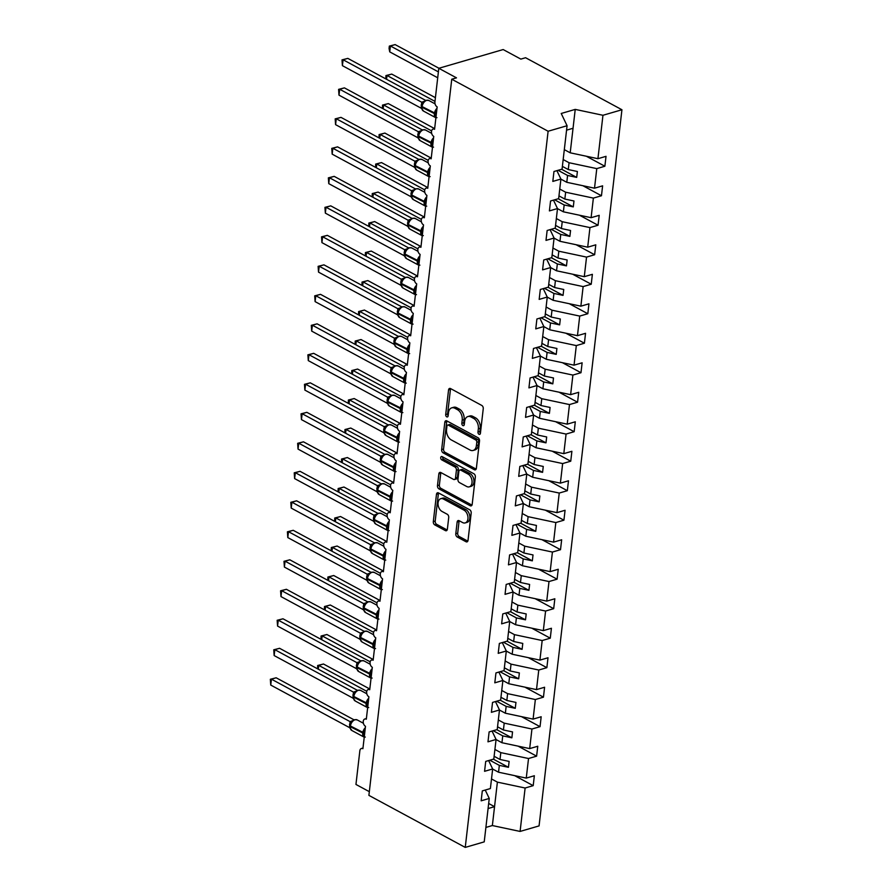 <?xml version="1.0" encoding="UTF-8"?>
<svg xmlns="http://www.w3.org/2000/svg" width="892" height="892" viewBox="0 0 892 892"><rect width="100%" height="100%" fill="white"/><g stroke="black" fill="none" stroke-linecap="round" stroke-linejoin="round"><path stroke-width="1.34" d="M479.004 434.27A1.784 1.171 -106.2 0 0 479.695 434.371A1.784 1.171 -106.2 0 0 480.409 433.311L483.252 408.703A2.553 1.672 -106.2 0 0 481.792 405.447L450.56 388.577A2.553 1.672 -106.2 0 0 449.568 388.444A2.553 1.672 -106.2 0 0 448.553 389.96L445.699 414.568A1.784 1.171 -106.2 0 0 446.736 416.843A1.784 1.171 -106.2 0 0 447.416 416.943A1.784 1.171 -106.2 0 0 448.13 415.873L448.498 412.695A8.184 5.341 -106.2 0 1 451.765 407.834A8.184 5.341 -106.2 0 1 454.909 408.28L457.518 409.684A8.184 5.341 -106.2 0 1 462.212 420.099L461.844 423.276A1.784 1.171 -106.2 0 0 462.87 425.562A1.784 1.171 -106.2 0 0 463.561 425.651A1.784 1.171 -106.2 0 0 464.275 424.592L464.643 421.403A8.184 5.341 -106.2 0 1 467.91 416.553A8.184 5.341 -106.2 0 1 471.054 416.999L473.652 418.404A8.184 5.341 -106.2 0 1 478.346 428.807L477.978 431.996A1.784 1.171 -106.2 0 0 479.004 434.27M455.79 533.762A2.553 1.672 -106.2 0 0 457.25 537.017L466.014 541.745A2.553 1.672 -106.2 0 0 467.007 541.89A2.553 1.672 -106.2 0 0 468.021 540.374L471.188 513.045A2.553 1.672 -106.2 0 0 469.716 509.789L438.485 492.919A2.553 1.672 -106.2 0 0 437.504 492.785A2.553 1.672 -106.2 0 0 436.478 494.302L433.311 521.63A2.553 1.672 -106.2 0 0 434.783 524.886L445.364 530.595A2.553 1.672 -106.2 0 0 446.357 530.74A2.553 1.672 -106.2 0 0 447.371 529.224L448.721 517.527A2.553 1.672 -106.2 0 0 447.26 514.271L442.008 511.439A6.835 4.471 -106.2 0 1 438.072 504.582A6.835 4.471 -106.2 0 1 440.815 498.673A6.835 4.471 -106.2 0 1 443.447 499.041L464.007 510.146A6.835 4.471 -106.2 0 1 467.943 517.003A6.835 4.471 -106.2 0 1 465.2 522.913A6.835 4.471 -106.2 0 1 462.569 522.545L459.146 520.694A2.553 1.672 -106.2 0 0 458.165 520.549A2.553 1.672 -106.2 0 0 457.139 522.065L455.79 533.762L457.685 533.215A2.553 1.672 -106.2 0 0 459.146 536.471L467.809 541.143M548.112 131.247L465.245 847.4L484.222 841.87L489.251 798.452L481.156 800.815L482.304 790.903L490.388 788.55L492.663 768.96L484.568 771.312L485.716 761.411L493.8 759.047L496.075 739.468L487.98 741.821L489.128 731.908L497.223 729.556L499.487 709.965L491.392 712.329L492.54 702.417L500.635 700.064L502.898 680.473L494.804 682.826L495.952 672.925L504.047 670.561L506.31 650.982L498.215 653.334L499.364 643.422L507.459 641.069L509.722 621.479L501.627 623.842L502.776 613.93L510.871 611.577L513.134 591.987L505.039 594.34L506.188 584.438L514.283 582.075L516.546 562.495L508.451 564.848L509.6 554.935L517.695 552.583L519.958 532.992L511.863 535.356L513.012 525.444L521.106 523.091L523.37 503.501L515.286 505.853L516.423 495.952L524.518 493.588L526.782 474.009L518.698 476.361L519.835 466.449L527.93 464.096L530.194 444.506L522.11 446.87L523.258 436.957L531.342 434.605L533.606 415.014L525.522 417.367L526.67 407.466L534.754 405.102L537.029 385.522L528.934 387.875L530.082 377.963L538.166 375.61L540.44 356.019L532.346 358.383L533.494 348.471L541.578 346.118L543.852 326.528L535.758 328.88L536.906 318.979L545.001 316.615L547.264 297.036L539.169 299.389L540.318 289.476L548.413 287.124L550.676 267.533L542.581 269.897L543.73 259.985L551.825 257.632L554.088 238.041L545.993 240.394L547.142 230.493L555.237 228.129L557.5 208.55L549.405 210.902L550.554 200.99L558.648 198.637L560.912 179.047L552.817 181.41L553.965 171.498L562.06 169.145L567.078 125.727L548.112 131.247L451.753 79.221L456.492 77.849L438.808 68.294L434.917 101.922A3.902 2.553 73.8 0 0 437.158 106.895L434.571 129.307A3.902 2.553 -106.2 0 0 433.066 129.095A3.902 2.553 -106.2 0 0 431.505 132.473A3.902 2.553 -106.2 0 0 433.746 136.387L431.159 158.809A3.902 2.553 -106.2 0 0 429.654 158.598A3.902 2.553 -106.2 0 0 428.082 161.976A3.902 2.553 -106.2 0 0 430.334 165.89L427.747 188.301A3.902 2.553 -106.2 0 0 426.242 188.089A3.902 2.553 -106.2 0 0 424.67 191.468A3.902 2.553 -106.2 0 0 426.922 195.381L424.336 217.793A3.902 2.553 -106.2 0 0 422.83 217.581A3.902 2.553 -106.2 0 0 421.258 220.96A3.902 2.553 -106.2 0 0 423.51 224.873L420.913 247.296A3.902 2.553 -106.2 0 0 419.418 247.084A3.902 2.553 -106.2 0 0 417.846 250.462A3.902 2.553 -106.2 0 0 420.099 254.376L417.501 276.788A3.902 2.553 -106.2 0 0 416.007 276.576A3.902 2.553 -106.2 0 0 414.434 279.954A3.902 2.553 -106.2 0 0 416.687 283.868L414.089 306.279A3.902 2.553 -106.2 0 0 412.595 306.067A3.902 2.553 -106.2 0 0 411.022 309.446A3.902 2.553 -106.2 0 0 413.275 313.36L410.677 335.782A3.902 2.553 -106.2 0 0 409.183 335.57A3.902 2.553 -106.2 0 0 407.611 338.949A3.902 2.553 -106.2 0 0 409.863 342.863L407.265 365.274A3.902 2.553 -106.2 0 0 405.76 365.062A3.902 2.553 -106.2 0 0 404.199 368.441A3.902 2.553 -106.2 0 0 406.451 372.354L403.853 394.766A3.902 2.553 -106.2 0 0 402.348 394.554A3.902 2.553 -106.2 0 0 400.787 397.932A3.902 2.553 -106.2 0 0 403.039 401.846L400.441 424.269A3.902 2.553 -106.2 0 0 398.936 424.057A3.902 2.553 -106.2 0 0 397.375 427.435A3.902 2.553 -106.2 0 0 399.627 431.349L397.029 453.76A3.902 2.553 -106.2 0 0 395.524 453.549A3.902 2.553 -106.2 0 0 393.963 456.927A3.902 2.553 -106.2 0 0 396.204 460.841L393.617 483.252A3.902 2.553 -106.2 0 0 392.112 483.04A3.902 2.553 -106.2 0 0 390.551 486.419A3.902 2.553 -106.2 0 0 392.792 490.332L390.205 512.755A3.902 2.553 -106.2 0 0 388.7 512.543A3.902 2.553 -106.2 0 0 387.139 515.922A3.902 2.553 -106.2 0 0 389.38 519.835L386.793 542.247A3.902 2.553 -106.2 0 0 385.288 542.035A3.902 2.553 -106.2 0 0 383.716 545.413A3.902 2.553 -106.2 0 0 385.968 549.327L383.382 571.739A3.902 2.553 -106.2 0 0 381.876 571.527A3.902 2.553 -106.2 0 0 380.304 574.905A3.902 2.553 -106.2 0 0 382.557 578.819L379.97 601.241A3.902 2.553 -106.2 0 0 378.464 601.03A3.902 2.553 -106.2 0 0 376.892 604.408A3.902 2.553 -106.2 0 0 379.145 608.322L376.547 630.733A3.902 2.553 -106.2 0 0 375.053 630.521A3.902 2.553 -106.2 0 0 373.48 633.9A3.902 2.553 -106.2 0 0 375.733 637.813L373.135 660.225A3.902 2.553 -106.2 0 0 371.641 660.013A3.902 2.553 -106.2 0 0 370.068 663.392A3.902 2.553 -106.2 0 0 372.321 667.305L369.723 689.728A3.902 2.553 -106.2 0 0 368.229 689.516A3.902 2.553 -106.2 0 0 366.657 692.894A3.902 2.553 -106.2 0 0 368.909 696.808L366.311 719.22A3.902 2.553 -106.2 0 0 364.817 719.008A3.902 2.553 -106.2 0 0 363.245 722.386A3.902 2.553 -106.2 0 0 365.497 726.3L362.899 748.711A3.902 2.553 -106.2 0 0 361.394 748.499A3.902 2.553 -106.2 0 0 359.844 750.819L355.953 784.447L369.321 791.672M465.245 847.4L368.898 795.374L451.753 79.221M474.354 469.716A2.553 1.672 -106.2 0 0 475.336 469.861A2.553 1.672 -106.2 0 0 476.361 468.333L479.517 441.005A2.553 1.672 -106.2 0 0 478.056 437.76L446.814 420.89A2.553 1.672 -106.2 0 0 445.833 420.745A2.553 1.672 -106.2 0 0 444.818 422.273L441.651 449.601A2.553 1.672 -106.2 0 0 443.123 452.846L474.354 469.716L476.094 469.214M475.347 477.019L472.191 504.359A2.553 1.672 -106.2 0 1 471.166 505.875A2.553 1.672 -106.2 0 1 470.184 505.731L438.953 488.872A2.553 1.672 -106.2 0 1 437.481 485.616L438.842 473.92A2.553 1.672 -106.2 0 1 439.856 472.403A2.553 1.672 -106.2 0 1 440.838 472.537L453.504 479.383A2.553 1.672 -106.2 0 0 454.485 479.517A2.553 1.672 -106.2 0 0 455.511 478L456.414 470.24A2.553 1.672 -106.2 0 0 454.942 466.984L441.752 459.871A1.784 1.171 -106.2 0 1 440.726 458.075A1.784 1.171 -106.2 0 1 441.44 456.526A1.784 1.171 -106.2 0 1 442.131 456.626L473.886 473.775A2.553 1.672 -106.2 0 1 475.347 477.019M489.251 798.452L485.226 790.056M492.663 768.96L488.638 760.553M496.075 739.468L492.05 731.061M499.487 709.965L495.461 701.569M502.898 680.473L498.873 672.066M506.31 650.982L502.285 642.574M509.722 621.479L505.697 613.083M513.134 591.987L509.109 583.58M516.546 562.495L512.521 554.088M519.958 532.992L515.933 524.596M523.37 503.501L519.356 495.093M526.782 474.009L522.768 465.602M530.194 444.506L526.18 436.11M533.606 415.014L529.592 406.607M537.029 385.522L533.003 377.115M540.44 356.019L536.415 347.624M543.852 326.528L539.827 318.121M547.264 297.036L543.239 288.629M550.676 267.533L546.651 259.137M554.088 238.041L550.063 229.634M557.5 208.55L553.475 200.143M514.662 775.639L533.204 785.651L534.353 775.739L526.258 778.103L528.532 758.512L500.802 752.625L494.915 749.447M492.652 769.038L498.539 772.216L526.258 778.103M518.074 746.136L536.616 756.16L537.764 746.247L529.681 748.6L531.944 729.02L504.214 723.133L498.327 719.956M496.063 739.535L501.951 742.724L529.681 748.6M521.486 716.644L540.039 726.668L541.176 716.755L533.093 719.108L535.356 699.529L507.626 693.642L501.739 690.464M499.475 710.043L505.363 713.221L533.093 719.108M524.897 687.152L543.451 697.165L544.588 687.253L536.505 689.616L538.768 670.026L511.038 664.139L505.151 660.961M502.887 680.551L508.774 683.729L536.505 689.616M528.309 657.649L546.863 667.673L548.011 657.761L539.916 660.113L542.18 640.534L514.45 634.647L508.563 631.469M506.299 651.048L512.186 654.237L539.916 660.113M531.721 628.158L550.275 638.181L551.423 628.269L543.328 630.622L545.592 611.042L517.862 605.155L511.975 601.977M509.711 621.557L515.598 624.734L543.328 630.622M535.133 598.666L553.687 608.678L554.835 598.766L546.74 601.13L549.004 581.539L521.274 575.652L515.386 572.474M513.123 592.065L519.01 595.243L546.74 601.13M538.545 569.163L557.099 579.187L558.247 569.274L550.152 571.627L552.416 552.048L524.697 546.16L518.809 542.983M516.535 562.562L522.422 565.751L550.152 571.627M541.957 539.671L560.51 549.695L561.659 539.783L553.564 542.135L555.827 522.556L528.109 516.669L522.221 513.491M519.947 533.07L525.834 536.248L553.564 542.135M545.369 510.179L563.922 520.192L565.071 510.28L556.976 512.644L559.239 493.053L531.52 487.166L525.633 483.988M523.359 503.579L529.246 506.756L556.976 512.644M548.781 480.677L567.334 490.7L568.483 480.788L560.388 483.141L562.651 463.561L534.932 457.674L529.045 454.496M526.782 474.076L532.669 477.265L560.388 483.141M552.193 451.185L570.746 461.209L571.895 451.296L563.8 453.649L566.074 434.07L538.344 428.182L532.457 425.005M530.194 444.584L536.081 447.762L563.8 453.649M555.605 421.693L574.158 431.706L575.307 421.793L567.212 424.157L569.486 404.567L541.756 398.679L535.869 395.502M533.606 415.092L539.493 418.27L567.212 424.157M559.028 392.19L577.57 402.214L578.718 392.302L570.624 394.654L572.898 375.075L545.168 369.188L539.281 366.01M537.017 385.589L542.905 388.778L570.624 394.654M562.439 362.698L580.982 372.722L582.13 362.81L574.047 365.163L576.31 345.583L548.58 339.696L542.693 336.518M540.429 356.098L546.317 359.275L574.047 365.163M565.851 333.207L584.405 343.219L585.542 333.307L577.458 335.671L579.722 316.08L551.992 310.193L546.105 307.015M543.841 326.606L549.728 329.784L577.458 335.671M569.263 303.704L587.817 313.728L588.954 303.815L580.87 306.168L583.134 286.588L555.404 280.701L549.517 277.524M547.253 297.103L553.14 300.292L580.87 306.168M572.675 274.212L591.229 284.236L592.377 274.323L584.282 276.676L586.546 257.097L558.816 251.21L552.928 248.032M550.665 267.611L556.552 270.789L584.282 276.676M576.087 244.72L594.641 254.733L595.789 244.821L587.694 247.184L589.958 227.594L562.228 221.707L556.34 218.529M554.077 238.119L559.964 241.297L587.694 247.184M579.499 215.217L598.053 225.241L599.201 215.329L591.106 217.681L593.37 198.102L565.639 192.215L559.752 189.037M557.489 208.617L563.376 211.805L591.106 217.681M582.911 185.726L601.464 195.749L602.613 185.837L594.518 188.19L596.781 168.61L604.876 166.246L606.025 156.334L597.93 158.698L602.959 115.28L621.936 109.749L525.578 57.724L520.85 59.106L503.166 49.551L438.808 68.294M560.901 179.125L566.788 182.303L594.518 188.19M560.912 179.047L556.887 170.651M564.313 149.633L570.2 152.811L597.93 158.698M485.895 827.43L492.362 825.546L497.39 782.128L491.503 778.95M497.39 782.128L525.12 788.015L533.204 785.651M536.616 756.16L528.532 758.512M540.039 726.668L531.944 729.02M543.451 697.165L535.356 699.529M546.863 667.673L538.768 670.026M550.275 638.181L542.18 640.534M553.687 608.678L545.592 611.042M557.099 579.187L549.004 581.539M560.51 549.695L552.416 552.048M563.922 520.192L555.827 522.556M567.334 490.7L559.239 493.053M570.746 461.209L562.651 463.561M574.158 431.706L566.074 434.07M577.57 402.214L569.486 404.567M580.982 372.722L572.898 375.075M584.405 343.219L576.31 345.583M587.817 313.728L579.722 316.08M591.229 284.236L583.134 286.588M594.641 254.733L586.546 257.097M598.053 225.241L589.958 227.594M601.464 195.749L593.37 198.102M492.362 825.546L520.092 831.433L525.12 788.015M520.092 831.433L539.069 825.903L621.936 109.749M498.539 772.216L499.33 765.369L508.451 767.31L509.131 761.411L500.011 759.471L500.802 752.625M489.786 760.218L499.33 765.369M494.123 756.293L500.011 759.471M501.951 742.724L502.742 735.878L511.863 737.818L512.543 731.908L503.423 729.979L504.214 723.133M493.198 730.726L502.742 735.878M497.535 726.802L503.423 729.979M505.363 713.221L506.154 706.386L515.275 708.315L515.955 702.417L506.834 700.476L507.626 693.642M496.61 701.235L506.154 706.386M500.947 697.299L506.834 700.476M508.774 683.729L509.566 676.883L518.687 678.823L519.367 672.925L510.246 670.985L511.038 664.139M500.022 671.732L509.566 676.883M504.359 667.807L510.246 670.985M512.186 654.237L512.978 647.391L522.099 649.331L522.779 643.422L513.658 641.493L514.45 634.647M503.434 642.24L512.978 647.391M507.771 638.315L513.658 641.493M515.598 624.734L516.39 617.9L525.511 619.828L526.202 613.93L517.07 611.99L517.862 605.155M506.857 612.737L516.39 617.9M511.183 608.812L517.07 611.99M519.01 595.243L519.802 588.397L528.923 590.337L529.614 584.438L520.482 582.498L521.274 575.652M510.269 583.245L519.802 588.397M514.595 579.321L520.482 582.498M522.422 565.751L523.214 558.905L532.334 560.834L533.026 554.935L523.905 553.007L524.697 546.16M513.68 553.754L523.214 558.905M518.018 549.829L523.905 553.007M525.834 536.248L526.626 529.402L535.758 531.342L536.438 525.444L527.317 523.504L528.109 516.669M517.092 524.251L526.626 529.402M521.43 520.326L527.317 523.504M529.246 506.756L530.038 499.91L539.169 501.85L539.85 495.952L530.729 494.012L531.52 487.166M520.504 494.759L530.038 499.91M524.842 490.834L530.729 494.012M532.669 477.265L533.461 470.418L542.581 472.347L543.261 466.449L534.141 464.52L534.932 457.674M523.916 465.267L533.461 470.418M528.254 461.342L534.141 464.52M536.081 447.762L536.872 440.916L545.993 442.856L546.673 436.957L537.553 435.017L538.344 428.182M527.328 435.764L536.872 440.916M531.665 431.839L537.553 435.017M539.493 418.27L540.284 411.424L549.405 413.364L550.085 407.466L540.965 405.525L541.756 398.679M530.74 406.273L540.284 411.424M535.077 402.348L540.965 405.525M542.905 388.778L543.696 381.932L552.817 383.861L553.497 377.963L544.376 376.034L545.168 369.188M534.152 376.781L543.696 381.932M538.489 372.856L544.376 376.034M546.317 359.275L547.108 352.429L556.229 354.369L556.909 348.471L547.788 346.531L548.58 339.696M537.564 347.278L547.108 352.429M541.901 343.353L547.788 346.531M549.728 329.784L550.52 322.937L559.641 324.878L560.321 318.979L551.2 317.039L551.992 310.193M540.976 317.786L550.52 322.937M545.313 313.861L551.2 317.039M553.14 300.292L553.932 293.446L563.053 295.375L563.733 289.476L554.612 287.547L555.404 280.701M544.388 288.294L553.932 293.446M548.725 284.37L554.612 287.547M556.552 270.789L557.344 263.943L566.465 265.883L567.145 259.985L558.024 258.044L558.816 251.21M547.799 258.791L557.344 263.943M552.137 254.867L558.024 258.044M559.964 241.297L560.756 234.451L569.876 236.391L570.557 230.493L561.436 228.553L562.228 221.707M551.223 229.3L560.756 234.451M555.549 225.375L561.436 228.553M563.376 211.805L564.168 204.959L573.288 206.888L573.98 200.99L564.848 199.061L565.639 192.215M554.634 199.808L564.168 204.959M558.961 195.883L564.848 199.061M566.788 182.303L567.58 175.456L576.7 177.397L577.392 171.498L568.271 169.558L569.063 162.723L596.781 168.61M558.046 170.305L567.58 175.456M562.384 166.38L568.271 169.558M569.063 162.723L563.175 159.545M586.323 156.234L604.876 166.246M567.078 125.727L561.224 113.474L575.228 109.393L602.959 115.28M570.2 152.811L575.228 109.393M566.576 130.154L573.043 128.27M488.66 803.491L494.547 806.669L488.08 808.553M561.637 169.268L576.7 177.397M558.225 198.76L573.288 206.888M554.813 228.252L569.876 236.391M551.401 257.755L566.465 265.883M547.989 287.246L563.053 295.375M544.577 316.738L559.641 324.878M541.165 346.241L556.229 354.369M537.753 375.733L552.817 383.861M534.341 405.224L549.405 413.364M530.93 434.727L545.993 442.856M527.518 464.219L542.581 472.347M524.095 493.711L539.169 501.85M520.683 523.214L535.758 531.342M517.271 552.706L532.334 560.834M513.859 582.197L528.923 590.337M510.447 611.7L525.511 619.828M507.035 641.192L522.099 649.331M503.623 670.684L518.687 678.823M500.211 700.187L515.275 708.315M496.799 729.678L511.863 737.818M493.387 759.17L508.451 767.31M480.409 433.3A1.784 1.171 -106.2 0 1 479.874 431.449L480.242 428.26A8.184 5.341 -106.2 0 0 475.548 417.846L473.652 418.404M467.91 416.553L469.794 415.995A8.184 5.341 -106.2 0 1 472.938 416.441L475.548 417.846M451.765 407.834L453.66 407.287A8.184 5.341 -106.2 0 1 456.804 407.733L459.413 409.138A8.184 5.341 -106.2 0 1 464.108 419.541L463.74 422.73A1.784 1.171 -106.2 0 0 464.275 424.581M450.661 388.633A2.553 1.672 -106.2 0 0 450.449 389.403L447.594 414.011A1.784 1.171 -106.2 0 0 448.13 415.873M446.914 420.946A2.553 1.672 -106.2 0 0 446.702 421.715L443.547 449.044A2.553 1.672 -106.2 0 0 445.008 452.3L476.138 469.114M476.796 442.242A1.784 1.171 -106.2 0 0 475.77 439.968L448.353 425.161A1.784 1.171 -106.2 0 0 447.661 425.06A1.784 1.171 -106.2 0 0 446.948 426.131L446.558 429.487A8.184 5.341 -106.2 0 0 451.252 439.901L469.995 450.014A8.184 5.341 -106.2 0 0 473.139 450.46A8.184 5.341 -106.2 0 0 476.406 445.599L476.796 442.242L478.692 441.696A1.784 1.171 -106.2 0 0 477.666 439.41L475.77 439.968M447.661 425.06L449.557 424.514A1.784 1.171 -106.2 0 1 450.248 424.614L477.666 439.41M473.139 450.46L475.035 449.902A8.184 5.341 -106.2 0 0 478.302 445.052L476.406 445.599M478.692 441.696L478.302 445.052M471.98 505.128L440.849 488.314L438.953 488.872M440.938 472.593A2.553 1.672 -106.2 0 0 440.726 473.362L439.377 485.058A2.553 1.672 -106.2 0 0 440.849 488.314M454.485 479.517L456.381 478.971A2.553 1.672 -106.2 0 0 457.406 477.443L458.298 469.694A2.553 1.672 -106.2 0 0 456.838 466.438L443.647 459.313L441.752 459.871M442.644 456.905A1.784 1.171 -106.2 0 0 443.647 459.313M466.65 486.475A6.835 4.471 -106.2 0 0 469.281 486.842A6.835 4.471 -106.2 0 0 472.024 480.933A6.835 4.471 -106.2 0 0 468.088 474.087L460.841 470.173A2.553 1.672 -106.2 0 0 459.859 470.039A2.553 1.672 -106.2 0 0 458.834 471.556L457.942 479.316A2.553 1.672 -106.2 0 0 459.413 482.561L466.65 486.475M469.281 486.842L471.177 486.296A6.835 4.471 -106.2 0 0 473.92 480.387A6.835 4.471 -106.2 0 0 469.984 473.529L468.088 474.087M459.859 470.039L461.755 469.482A2.553 1.672 -106.2 0 1 462.736 469.627L469.984 473.529M459.246 520.75A2.553 1.672 -106.2 0 0 459.034 521.519L457.685 533.215M465.2 522.913L467.096 522.355A6.835 4.471 -106.2 0 0 469.839 516.446A6.835 4.471 -106.2 0 0 465.903 509.6L464.007 510.146M440.815 498.673L442.711 498.126A6.835 4.471 -106.2 0 1 445.331 498.494L465.903 509.6M438.585 492.975A2.553 1.672 -106.2 0 0 438.373 493.744L435.207 521.084A2.553 1.672 -106.2 0 0 436.679 524.329L447.16 529.993M438.953 68.26L395.145 44.6L390.417 45.983L389.737 51.881L437.716 77.782M389.737 51.881L389.057 48.447L389.336 46.094L390.417 45.983L438.396 71.884M389.336 46.094L395.145 44.6M436.968 117.677L435.285 117.209L436.166 109.593M424.113 101.565L422.462 103.795L422.016 107.308A5.597 3.568 118.4 0 0 423.432 111.043L435.809 117.733A5.597 3.568 -61.6 0 1 434.393 113.986L434.482 113.284A5.597 3.568 -61.6 0 1 437.002 108.311M347.824 58.381L343.097 59.764L342.405 65.662L342.015 59.876L347.824 58.381L425.74 100.45M342.015 59.876L343.097 59.764L421.749 102.234L424.525 101.186M342.405 65.662L421.135 108.177L421.749 102.234M421.76 106.717L422.44 110.207L423.109 110.195M423.444 102.725L421.827 102.268M422.563 110.34L423.432 111.043M421.805 108.902L421.135 108.177M435.407 97.685L391.733 74.092L387.005 75.474L434.984 101.387M385.835 78.909L385.924 75.586L387.005 75.474L386.559 79.299M385.924 75.586L391.733 74.092M433.066 129.095L434.649 128.638L388.321 103.595L383.593 104.966L431.605 130.89M382.423 108.4L382.512 105.089L383.593 104.966L383.147 108.791M382.512 105.089L388.321 103.595M429.654 158.598L431.237 158.129L384.909 133.086L380.182 134.469L428.193 160.393M379.011 137.892L379.1 134.581L380.182 134.469L379.736 138.293M379.1 134.581L384.909 133.086M427.825 187.599L381.497 162.578L376.77 163.961L424.77 189.885M375.599 167.395L375.677 164.072L376.77 163.961L376.324 167.785M375.677 164.072L381.497 162.578M433.557 147.169L431.873 146.701L432.754 139.096M420.701 131.068L419.05 133.287L418.604 136.799A5.597 3.568 118.4 0 0 420.02 140.546L432.386 147.225A5.597 3.568 -61.6 0 1 430.981 143.478L431.059 142.776A5.597 3.568 -61.6 0 1 433.59 137.803M344.412 87.873L339.685 89.256L338.993 95.154L338.592 89.367L344.412 87.873L422.329 129.953M338.592 89.367L339.685 89.256L418.326 131.726L421.102 130.689M338.993 95.154L417.724 137.669L418.326 131.726M418.348 136.22L419.028 139.698L419.697 139.687M420.032 132.228L418.415 131.771M419.151 139.832L420.02 140.546M418.393 138.394L417.724 137.669M430.145 176.672L428.45 176.203L429.331 168.588M417.289 160.56L415.639 162.79L415.193 166.291A5.597 3.568 118.4 0 0 416.609 170.037L428.974 176.716A5.597 3.568 -61.6 0 1 427.569 172.981L427.647 172.268A5.597 3.568 -61.6 0 1 430.178 167.306M341 117.376L336.262 118.748L335.582 124.646L335.18 118.87L341 117.376L418.917 159.445M335.18 118.87L336.262 118.748L414.914 161.218L417.69 160.181M335.582 124.646L414.312 167.161L414.914 161.218M414.936 165.711L415.616 169.201L416.285 169.19M416.62 161.72L415.003 161.262M415.739 169.335L416.609 170.037M414.981 167.897L414.312 167.161M426.733 206.163L425.038 205.695L425.919 198.08M413.877 190.052L412.227 192.282L411.781 195.794A5.597 3.568 118.4 0 0 413.186 199.529L425.562 206.219A5.597 3.568 -61.6 0 1 424.157 202.473L424.235 201.77A5.597 3.568 -61.6 0 1 426.755 196.797M337.589 146.868L332.85 148.25L332.17 154.149L331.768 148.362L337.589 146.868L415.505 188.937M331.768 148.362L332.85 148.25L411.502 190.721L414.278 189.673M332.17 154.149L410.9 196.664L411.502 190.721M411.524 195.203L412.204 198.693L412.873 198.682M413.197 191.211L411.58 190.754M412.316 198.827L413.186 199.529M411.569 197.388L410.9 196.664M423.321 235.655L421.626 235.187L422.507 227.583M410.465 219.555L408.815 221.774L408.369 225.286A5.597 3.568 118.4 0 0 409.774 229.032L422.15 235.711A5.597 3.568 -61.6 0 1 420.745 231.965L420.823 231.262A5.597 3.568 -61.6 0 1 423.343 226.3M334.177 176.36L329.438 177.742L328.758 183.64L328.356 177.854L334.177 176.36L412.093 218.44M328.356 177.854L329.438 177.742L408.09 220.213L410.866 219.176M328.758 183.64L407.488 226.155L408.09 220.213M408.101 224.706L408.792 228.185L409.461 228.174M409.785 220.714L408.168 220.257M408.904 228.319L409.774 229.032M408.157 226.891L407.488 226.155M424.414 217.09L378.085 192.081L373.347 193.452L421.358 219.376M372.187 196.887L372.265 193.575L373.347 193.452L372.912 197.277M372.265 193.575L378.085 192.081M419.909 265.158L418.214 264.69L419.095 257.074M407.053 249.046L405.403 251.276L404.957 254.778A5.597 3.568 118.4 0 0 406.362 258.524L418.738 265.203A5.597 3.568 -61.6 0 1 417.333 261.467L417.411 260.754A5.597 3.568 -61.6 0 1 419.931 255.792M330.765 205.862L326.026 207.234L325.346 213.132L324.944 207.357L330.765 205.862L408.681 247.931M324.944 207.357L326.026 207.234L404.678 249.704L407.454 248.667M325.346 213.132L404.076 255.647L404.678 249.704A2.866 2.33 -122.6 0 0 406.551 249.504L406.551 249.504A2.866 2.33 -122.6 0 0 406.618 249.47M404.689 254.198L405.381 257.688L406.05 257.676M406.373 250.206L404.756 249.749M405.492 257.821L406.362 258.524M404.745 256.383L404.076 255.647M421.002 246.593L374.673 221.573L369.935 222.955L417.947 248.879M368.775 226.378L368.853 223.067L369.935 222.955L369.5 226.78M368.853 223.067L374.673 221.573M416.497 294.65L414.802 294.182L415.683 286.566M403.641 278.538L401.991 280.768L401.545 284.28A5.597 3.568 118.4 0 0 402.95 288.016L415.326 294.706A5.597 3.568 -61.6 0 1 413.921 290.959L414 290.257A5.597 3.568 -61.6 0 1 416.519 285.284M327.353 235.354L322.614 236.737L321.934 242.635L321.533 236.848L327.353 235.354L405.269 277.423M321.533 236.848L322.614 236.737L401.266 279.207L404.043 278.159M321.934 242.635L400.664 285.15L401.266 279.207A2.866 2.33 -122.6 0 0 403.139 279.006L403.139 279.006A2.866 2.33 -122.6 0 0 403.195 278.962M401.277 283.689L401.969 287.179L402.638 287.168M402.961 279.698L401.344 279.241M402.08 287.313L402.95 288.016M401.333 285.875L400.664 285.15M417.59 276.085L371.262 251.065L366.523 252.447L414.535 278.371M365.363 255.881L365.441 252.559L366.523 252.447L366.088 256.272M365.441 252.559L371.262 251.065M413.085 324.142L411.39 323.673L412.271 316.069M400.218 308.041L398.579 310.26L398.133 313.772A5.597 3.568 118.4 0 0 399.538 317.519L411.914 324.197A5.597 3.568 -61.6 0 1 410.51 320.451L410.588 319.749A5.597 3.568 -61.6 0 1 413.108 314.787M323.941 264.846L319.202 266.229L318.522 272.127L318.121 266.34L323.941 264.846L401.846 306.926M318.121 266.34L319.202 266.229L397.854 308.699L400.631 307.662M318.522 272.127L397.252 314.642L397.854 308.699M397.865 313.192L398.557 316.671L399.226 316.66M399.549 309.201L397.932 308.743M398.668 316.805L399.538 317.519M397.91 315.378L397.252 314.642M414.178 305.577L367.85 280.567L363.111 281.939L411.123 307.863M361.951 285.373L362.029 282.062L363.111 281.939L362.676 285.763M362.029 282.062L367.85 280.567M409.673 353.645L407.978 353.176L408.859 345.561M396.806 337.533L395.167 339.763L394.721 343.264A5.597 3.568 118.4 0 0 396.126 347.01L408.503 353.689A5.597 3.568 -61.6 0 1 407.098 349.954L407.176 349.24A5.597 3.568 -61.6 0 1 409.696 344.279M320.518 294.349L315.79 295.72L315.11 301.619L314.709 295.843L320.518 294.349L398.434 336.418M314.709 295.843L315.79 295.72L394.442 338.191L397.219 337.154M315.11 301.619L393.84 344.134L394.442 338.191M394.454 342.684L395.145 346.174L395.814 346.163M396.137 338.692L394.52 338.235M395.256 346.308L396.126 347.01M394.498 344.87L393.84 344.134M410.766 335.08L364.438 310.059L359.699 311.442L407.711 337.366M358.528 314.865L358.617 311.553L359.699 311.442L359.253 315.266M358.617 311.553L364.438 310.059M406.261 383.136L404.567 382.668L405.447 375.053M393.394 367.025L391.755 369.255L391.309 372.767A5.597 3.568 118.4 0 0 392.714 376.502L405.091 383.192A5.597 3.568 -61.6 0 1 403.675 379.446L403.764 378.743A5.597 3.568 -61.6 0 1 406.284 373.77M317.106 323.841L312.378 325.223L311.698 331.122L311.297 325.335L317.106 323.841L395.022 365.91M311.297 325.335L312.378 325.223L391.03 367.694L393.807 366.645M311.698 331.122L390.428 373.637L391.03 367.694A2.866 2.33 -122.6 0 0 392.904 367.493L392.904 367.493A2.866 2.33 -122.6 0 0 392.959 367.448M391.7 375.621L392.402 375.655M392.725 368.184L391.109 367.727M391.844 375.8L392.714 376.502M391.086 374.361L390.428 373.637M407.343 364.572L361.015 339.551L356.287 340.934L404.299 366.857M355.116 344.368L355.206 341.045L356.287 340.934L355.841 344.758M355.206 341.045L361.015 339.551M402.85 412.628L401.155 412.16L402.036 404.555M389.982 396.527L388.332 398.746L387.897 402.259A5.597 3.568 118.4 0 0 389.302 406.005L401.679 412.684A5.597 3.568 -61.6 0 1 400.263 408.937L400.352 408.235A5.597 3.568 -61.6 0 1 402.872 403.273M313.694 353.332L308.966 354.715L308.286 360.613L307.885 354.826L313.694 353.332L391.61 395.412M307.885 354.826L308.966 354.715L387.619 397.185L390.395 396.148M308.286 360.613L387.017 403.128L387.619 397.185A2.866 2.33 -122.6 0 0 389.492 396.985L389.492 396.985A2.866 2.33 -122.6 0 0 389.548 396.94M387.63 401.679L388.31 405.158L388.99 405.146M389.313 397.687L387.697 397.23M388.433 405.291L389.302 406.005M387.674 403.864L387.017 403.128M403.931 394.063L357.603 369.054L352.875 370.425L400.887 396.349M351.704 373.86L351.794 370.548L352.875 370.425L352.429 374.25M351.794 370.548L357.603 369.054M399.438 442.131L397.743 441.663L398.624 434.047M386.57 426.019L384.92 428.249L384.474 431.75A5.597 3.568 118.4 0 0 385.89 435.497L398.267 442.176A5.597 3.568 -61.6 0 1 396.851 438.44L396.94 437.727A5.597 3.568 -61.6 0 1 399.46 432.765M310.282 382.835L305.555 384.207L304.874 390.105L304.473 384.329L310.282 382.835L388.198 424.904M304.473 384.329L305.555 384.207L384.207 426.677L386.983 425.64M304.874 390.105L383.605 432.62L384.207 426.677A2.866 2.33 -122.6 0 0 386.069 426.476A2.866 2.33 -122.6 0 0 386.08 426.476A2.866 2.33 -122.6 0 0 386.136 426.443M384.876 434.616L385.578 434.649M385.901 427.179L384.285 426.722M385.021 434.794L385.89 435.497M384.262 433.356L383.605 432.62M398.936 424.057L400.519 423.6L354.191 398.546L349.463 399.928L397.475 425.852M348.293 403.351L348.382 400.04L349.463 399.928L349.017 403.753M348.382 400.04L354.191 398.546M396.015 471.623L394.331 471.154L395.212 463.539M383.159 455.511L381.508 457.741L381.062 461.253A5.597 3.568 118.4 0 0 382.478 464.988L394.855 471.678A5.597 3.568 -61.6 0 1 393.439 467.932L393.528 467.23A5.597 3.568 -61.6 0 1 396.048 462.257M306.87 412.327L302.143 413.71L301.451 419.608L301.061 413.821L306.87 412.327L384.787 454.396M301.061 413.821L302.143 413.71L380.795 456.18L383.571 455.132M301.451 419.608L380.193 462.123L380.795 456.18M381.464 464.108L382.166 464.141M382.49 456.671L380.873 456.213M381.609 464.286L382.478 464.988M380.851 462.848L380.193 462.123M395.524 453.549L397.107 453.091L350.779 428.037L346.051 429.42L394.063 455.344M344.881 432.854L344.97 429.531L346.051 429.42L345.605 433.244M344.97 429.531L350.779 428.037M392.603 501.114L390.919 500.646L391.8 493.042M379.747 485.014L378.097 487.233L377.65 490.745A5.597 3.568 118.4 0 0 379.067 494.491L391.443 501.17A5.597 3.568 -61.6 0 1 390.027 497.424L390.116 496.721A5.597 3.568 -61.6 0 1 392.636 491.76M303.458 441.819L298.731 443.201L298.04 449.1L297.649 443.313L303.458 441.819L381.375 483.899M297.649 443.313L298.731 443.201L377.383 485.672L380.159 484.635M298.04 449.1L376.77 491.615L377.383 485.672M377.394 490.165L378.074 493.644L378.743 493.633M379.078 486.173L377.461 485.716M378.197 493.778L379.067 494.491M377.439 492.351L376.77 491.615M392.112 483.04L393.695 482.583L347.367 457.54L342.639 458.912L390.651 484.835M341.469 462.346L341.558 459.034L342.639 458.912L342.193 462.736M341.558 459.034L347.367 457.54M389.191 530.617L387.507 530.149L388.388 522.534M376.335 514.506L374.685 516.736L374.239 520.237A5.597 3.568 118.4 0 0 375.655 523.983L388.031 530.662A5.597 3.568 -61.6 0 1 386.615 526.927L386.693 526.213A5.597 3.568 -61.6 0 1 389.224 521.251M300.047 471.322L295.319 472.693L294.628 478.591L294.226 472.816L300.047 471.322L377.963 513.391M294.226 472.816L295.319 472.693L373.96 515.163L376.736 514.126M294.628 478.591L373.358 521.106L373.96 515.163M373.982 519.657L374.662 523.147L375.331 523.136M375.666 515.665L374.049 515.208M374.785 523.281L375.655 523.983M374.027 521.842L373.358 521.106M388.7 512.543L390.283 512.086L343.955 487.032L339.228 488.415L387.24 514.338M338.057 491.849L338.146 488.526L339.228 488.415L338.782 492.239M338.146 488.526L343.955 487.032M385.779 560.109L384.084 559.641L384.965 552.025M372.923 543.997L371.273 546.227L370.827 549.74A5.597 3.568 118.4 0 0 372.243 553.475L384.608 560.165A5.597 3.568 -61.6 0 1 383.203 556.418L383.281 555.716A5.597 3.568 -61.6 0 1 385.812 550.743M296.635 500.813L291.896 502.196L291.216 508.094L290.814 502.308L296.635 500.813L374.551 542.882M290.814 502.308L291.896 502.196L370.548 544.666L373.324 543.618M291.216 508.094L369.946 550.609L370.548 544.666M370.57 549.149L371.25 552.639L371.919 552.627M372.254 545.157L370.637 544.7M371.373 552.772L372.243 553.475M370.615 551.334L369.946 550.609M385.288 542.035L386.872 541.578L340.543 516.524L335.816 517.906L383.828 543.83M334.645 521.341L334.734 518.018L335.816 517.906L335.37 521.731M334.734 518.018L340.543 516.524M382.367 589.601L380.672 589.133L381.553 581.528M369.511 573.5L367.861 575.719L367.415 579.231A5.597 3.568 118.4 0 0 368.82 582.978L381.196 589.657A5.597 3.568 -61.6 0 1 379.791 585.91L379.869 585.208A5.597 3.568 -61.6 0 1 382.389 580.246M293.223 530.305L288.484 531.688L287.804 537.586L287.402 531.799L293.223 530.305L371.139 572.385M287.402 531.799L288.484 531.688L367.136 574.158L369.912 573.121M287.804 537.586L366.534 580.101L367.136 574.158M367.158 578.652L367.838 582.13L368.507 582.119M368.831 574.66L367.214 574.203M367.95 582.264L368.82 582.978M367.203 580.837L366.534 580.101M381.876 571.527L383.46 571.07L337.131 546.027L332.404 547.398L380.405 573.322M331.233 550.832L331.311 547.521L332.404 547.398L331.958 551.223M331.311 547.521L337.131 546.027M378.955 619.104L377.26 618.635L378.141 611.02M366.099 602.992L364.449 605.222L364.003 608.723A5.597 3.568 118.4 0 0 365.408 612.469L377.784 619.148A5.597 3.568 -61.6 0 1 376.379 615.413L376.457 614.699A5.597 3.568 -61.6 0 1 378.977 609.738M289.811 559.808L285.072 561.179L284.392 567.078L283.99 561.302L289.811 559.808L367.727 601.877M283.99 561.302L285.072 561.179L363.724 603.65L366.5 602.613M284.392 567.078L363.122 609.593L363.724 603.65M363.735 608.143L364.427 611.633L365.096 611.622M365.419 604.152L363.802 603.694M364.538 611.767L365.408 612.469M363.791 610.329L363.122 609.593M380.048 600.539L333.719 575.518L328.981 576.901L376.993 602.825M327.821 580.335L327.899 577.013L328.981 576.901L328.546 580.725M327.899 577.013L333.719 575.518M375.543 648.596L373.848 648.127L374.729 640.512M362.687 632.484L361.037 634.714L360.591 638.226A5.597 3.568 118.4 0 0 361.996 641.961L374.372 648.651A5.597 3.568 -61.6 0 1 372.967 644.905L373.046 644.202A5.597 3.568 -61.6 0 1 375.565 639.229M286.399 589.3L281.66 590.682L280.98 596.581L280.579 590.794L286.399 589.3L364.315 631.369M280.579 590.794L281.66 590.682L360.312 633.153L363.089 632.105M280.98 596.581L359.71 639.096L360.312 633.153M360.981 641.08L361.684 641.114M362.007 633.643L360.39 633.186M361.126 641.259L361.996 641.961M360.379 639.82L359.71 639.096M376.636 630.031L330.308 605.01L325.569 606.393L373.581 632.317M324.409 609.827L324.487 606.504L325.569 606.393L325.134 610.217M324.487 606.504L330.308 605.01M372.131 678.087L370.436 677.619L371.317 670.015M359.275 661.987L357.625 664.206L357.179 667.718A5.597 3.568 118.4 0 0 358.584 671.464L370.96 678.143A5.597 3.568 -61.6 0 1 369.556 674.397L369.634 673.694A5.597 3.568 -61.6 0 1 372.154 668.732M282.987 618.792L278.248 620.174L277.568 626.072L277.167 620.286L282.987 618.792L360.903 660.872M277.167 620.286L278.248 620.174L356.9 662.644L359.677 661.608M277.568 626.072L356.298 668.587L356.9 662.644A2.866 2.33 -122.6 0 0 358.774 662.444L358.774 662.444A2.866 2.33 -122.6 0 0 358.829 662.399M356.912 667.138L357.603 670.617L358.272 670.606M358.595 663.146L356.978 662.689M357.714 670.751L358.584 671.464M356.967 669.323L356.298 668.587M373.224 659.523L326.896 634.513L322.157 635.884L370.169 661.808M320.997 639.319L321.075 636.007L322.157 635.884L321.722 639.709M321.075 636.007L326.896 634.513M368.719 707.59L367.025 707.122L367.905 699.506M355.852 691.478L354.213 693.708L353.767 697.209A5.597 3.568 118.4 0 0 355.172 700.956L367.549 707.635A5.597 3.568 -61.6 0 1 366.144 703.899L366.222 703.186A5.597 3.568 -61.6 0 1 368.742 698.224M279.575 648.294L274.836 649.666L274.156 655.564L273.755 649.789L279.575 648.294L357.48 690.363M273.755 649.789L274.836 649.666L353.488 692.136L356.265 691.099M274.156 655.564L352.886 698.079L353.488 692.136A2.866 2.33 -122.6 0 0 355.362 691.936L355.362 691.936A2.866 2.33 -122.6 0 0 355.417 691.902M353.5 696.63L354.191 700.12L354.86 700.108M355.183 692.638L353.567 692.181M354.302 700.253L355.172 700.956M353.544 698.815L352.886 698.079M369.812 689.025L323.484 664.005L318.745 665.387L366.757 691.311M317.585 668.822L317.663 665.499L318.745 665.387L318.31 669.212M317.663 665.499L323.484 664.005M365.307 737.082L363.613 736.614L364.493 728.998M352.44 720.97L350.801 723.2L350.355 726.712A5.597 3.568 118.4 0 0 351.76 730.448L364.137 737.138A5.597 3.568 -61.6 0 1 362.732 733.391L362.81 732.689A5.597 3.568 -61.6 0 1 365.33 727.716M276.152 677.786L271.424 679.169L270.744 685.067L270.343 679.28L276.152 677.786L354.068 719.855M270.343 679.28L271.424 679.169L350.077 721.639L352.853 720.591M270.744 685.067L349.474 727.582L350.077 721.639M350.088 726.121L350.779 729.611L351.448 729.6M351.771 722.13L350.155 721.673M350.89 729.745L351.76 730.448M350.132 728.307L349.474 727.582M480.242 428.26L478.346 428.807M472.938 416.441L471.054 416.999M463.74 422.73L461.844 423.276M464.108 419.541L462.212 420.099M459.413 409.138L457.518 409.684M456.804 407.733L454.909 408.28M447.594 414.011L445.699 414.568M450.449 389.403L448.553 389.96M479.874 431.449L477.978 431.996M445.008 452.3L443.123 452.846M443.547 449.044L441.651 449.601M446.702 421.715L444.818 422.273M450.248 424.614L448.353 425.161M471.924 505.229L470.184 505.731M439.377 485.058L437.481 485.616M440.726 473.362L438.842 473.92M457.406 477.443L455.511 478M458.298 469.694L456.414 470.24M456.838 466.438L454.942 466.984M462.736 469.627L460.841 470.173M459.034 521.519L457.139 522.065M445.331 498.494L443.447 499.041M447.104 530.093L445.364 530.595M436.679 524.329L434.783 524.886M435.207 521.084L433.311 521.63M438.373 493.744L436.478 494.302M467.754 541.243L466.014 541.745M459.146 536.471L457.25 537.017M436.389 113.563A2.866 1.171 6.6 0 0 435.809 113.552L422.106 106.594L422.462 103.795M421.771 102.212A2.866 2.33 -122.6 0 0 423.611 102.034L426.253 100.272L428.829 100.484A5.597 3.568 118.4 0 0 426.755 100.339A5.597 3.568 118.4 0 0 422.106 106.594L422.016 107.308L435.72 114.265A2.866 1.171 6.6 0 1 436.311 114.265M421.916 105.278A2.866 1.171 6.6 0 0 421.258 104.732M421.793 105.914A2.866 1.171 6.6 0 0 421.18 105.434M432.977 143.055A2.866 1.171 6.6 0 0 432.386 143.043L418.694 136.097L419.05 133.287M418.359 131.704A2.866 2.33 -122.6 0 0 420.199 131.525L422.841 129.764L425.417 129.976A5.597 3.568 118.4 0 0 423.343 129.831A5.597 3.568 118.4 0 0 418.694 136.097L418.604 136.799L432.308 143.757A2.866 1.171 6.6 0 1 432.899 143.768M418.504 134.77A2.866 1.171 6.6 0 0 417.846 134.224M418.381 135.406A2.866 1.171 6.6 0 0 417.768 134.926M429.565 172.557A2.866 1.171 6.6 0 0 428.974 172.546L415.271 165.589L415.639 162.79M414.947 161.207A2.866 2.33 -122.6 0 0 416.787 161.017L419.43 159.255L422.005 159.478A5.597 3.568 118.4 0 0 419.931 159.334A5.597 3.568 118.4 0 0 415.271 165.589L415.193 166.291L428.896 173.249A2.866 1.171 6.6 0 1 429.487 173.26M415.092 164.262A2.866 1.171 6.6 0 0 414.434 163.715M414.97 164.909A2.866 1.171 6.6 0 0 414.356 164.429M426.153 202.049A2.866 1.171 6.6 0 0 425.562 202.038L411.859 195.08L412.227 192.282M411.535 190.698A2.866 2.33 -122.6 0 0 413.375 190.52L416.018 188.758L418.593 188.97A5.597 3.568 118.4 0 0 416.519 188.825A5.597 3.568 118.4 0 0 411.859 195.08L411.781 195.794L425.484 202.752A2.866 1.171 6.6 0 1 426.075 202.752M411.68 193.765A2.866 1.171 6.6 0 0 411.022 193.218M411.547 194.4A2.866 1.171 6.6 0 0 410.944 193.921M422.741 231.541A2.866 1.171 6.6 0 0 422.15 231.53L408.447 224.583L408.815 221.774M408.123 220.19A2.866 2.33 -122.6 0 0 409.963 220.012L412.606 218.25L415.181 218.462A5.597 3.568 118.4 0 0 413.108 218.317A5.597 3.568 118.4 0 0 408.447 224.583L408.369 225.286L422.072 232.243A2.866 1.171 6.6 0 1 422.663 232.255M408.268 223.256A2.866 1.171 6.6 0 0 407.611 222.71M408.135 223.892A2.866 1.171 6.6 0 0 407.532 223.413M419.329 261.044A2.866 1.171 6.6 0 0 418.738 261.033L405.035 254.075L405.403 251.276M406.551 249.504L409.194 247.742L411.769 247.965A5.597 3.568 118.4 0 0 409.696 247.82A5.597 3.568 118.4 0 0 405.035 254.075L404.957 254.778L418.66 261.735A2.866 1.171 6.6 0 1 419.24 261.746M404.857 252.748A2.866 1.171 6.6 0 0 404.199 252.202M404.723 253.395A2.866 1.171 6.6 0 0 404.121 252.915M415.917 290.536A2.866 1.171 6.6 0 0 415.326 290.524L401.623 283.567L401.991 280.768M403.139 279.006L405.782 277.245L408.358 277.457A5.597 3.568 118.4 0 0 406.284 277.312A5.597 3.568 118.4 0 0 401.623 283.567L401.545 284.28L415.248 291.238A2.866 1.171 6.6 0 1 415.828 291.238M401.445 282.251A2.866 1.171 6.6 0 0 400.787 281.705M401.311 282.887A2.866 1.171 6.6 0 0 400.709 282.407M412.505 320.027A2.866 1.171 6.6 0 0 411.914 320.016L398.211 313.07L398.579 310.26M397.877 308.677A2.866 2.33 -122.6 0 0 399.728 308.498L402.37 306.737L404.946 306.948A5.597 3.568 118.4 0 0 402.872 306.803A5.597 3.568 118.4 0 0 398.211 313.07L398.133 313.772L411.836 320.73A2.866 1.171 6.6 0 1 412.416 320.741M398.033 311.743A2.866 1.171 6.6 0 0 397.375 311.197M397.899 312.378A2.866 1.171 6.6 0 0 397.286 311.899M409.093 349.53A2.866 1.171 6.6 0 0 408.503 349.519L394.799 342.561L395.167 339.763M394.465 338.18A2.866 2.33 -122.6 0 0 396.316 337.99L398.958 336.228L401.534 336.451A5.597 3.568 118.4 0 0 399.46 336.306A5.597 3.568 118.4 0 0 394.799 342.561L394.721 343.264L408.425 350.222A2.866 1.171 6.6 0 1 409.004 350.233M394.621 341.235A2.866 1.171 6.6 0 0 393.963 340.688M394.487 341.881A2.866 1.171 6.6 0 0 393.874 341.402M405.682 379.022A2.866 1.171 6.6 0 0 405.091 379.011L391.387 372.053L391.744 369.255M392.904 367.493L395.546 365.731L398.122 365.943A5.597 3.568 118.4 0 0 396.048 365.798A5.597 3.568 118.4 0 0 391.387 372.053L391.309 372.767L405.013 379.724A2.866 1.171 6.6 0 1 405.592 379.724M391.042 372.176L391.733 375.666M391.209 370.738A2.866 1.171 6.6 0 0 390.551 370.191M391.075 371.373A2.866 1.171 6.6 0 0 390.462 370.894M402.259 408.514A2.866 1.171 6.6 0 0 401.679 408.503L387.975 401.556L388.332 398.746M389.492 396.985L392.134 395.223L394.699 395.435A5.597 3.568 118.4 0 0 392.636 395.29A5.597 3.568 118.4 0 0 387.975 401.556L387.897 402.259L401.59 409.216A2.866 1.171 6.6 0 1 402.18 409.227M387.797 400.229A2.866 1.171 6.6 0 0 387.139 399.683M387.663 400.865A2.866 1.171 6.6 0 0 387.05 400.385M398.847 438.017A2.866 1.171 6.6 0 0 398.267 438.005L384.563 431.048L384.92 428.249M386.08 426.476L388.722 424.715L391.287 424.938A5.597 3.568 118.4 0 0 389.213 424.793A5.597 3.568 118.4 0 0 384.563 431.048L384.474 431.75L398.178 438.708A2.866 1.171 6.6 0 1 398.769 438.719M384.218 431.171L384.909 434.66M384.385 429.721A2.866 1.171 6.6 0 0 383.716 429.175M384.251 430.368A2.866 1.171 6.6 0 0 383.638 429.888M395.435 467.508A2.866 1.171 6.6 0 0 394.855 467.497L381.152 460.54L381.508 457.741M380.817 456.158A2.866 2.33 -122.6 0 0 382.657 455.979L385.299 454.218L387.875 454.429A5.597 3.568 118.4 0 0 385.801 454.284A5.597 3.568 118.4 0 0 381.152 460.54L381.062 461.253L394.766 468.211A2.866 1.171 6.6 0 1 395.357 468.211M380.806 460.662L381.486 464.152M380.962 459.224A2.866 1.171 6.6 0 0 380.304 458.678M380.839 459.859A2.866 1.171 6.6 0 0 380.226 459.38M392.023 497A2.866 1.171 6.6 0 0 391.443 496.989L377.74 490.043L378.097 487.233M377.405 485.649A2.866 2.33 -122.6 0 0 379.245 485.471L381.887 483.709L384.463 483.921A5.597 3.568 118.4 0 0 382.389 483.776A5.597 3.568 118.4 0 0 377.74 490.043L377.65 490.745L391.354 497.703A2.866 1.171 6.6 0 1 391.945 497.714M377.55 488.716A2.866 1.171 6.6 0 0 376.892 488.169M377.428 489.351A2.866 1.171 6.6 0 0 376.814 488.872M388.611 526.503A2.866 1.171 6.6 0 0 388.02 526.492L374.328 519.534L374.685 516.736M373.993 515.152A2.866 2.33 -122.6 0 0 375.833 514.963L378.476 513.201L381.051 513.424A5.597 3.568 118.4 0 0 378.977 513.279A5.597 3.568 118.4 0 0 374.328 519.534L374.239 520.237L387.942 527.194A2.866 1.171 6.6 0 1 388.533 527.205M374.138 518.207A2.866 1.171 6.6 0 0 373.48 517.661M374.016 518.854A2.866 1.171 6.6 0 0 373.402 518.375M385.199 555.995A2.866 1.171 6.6 0 0 384.608 555.984L370.916 549.026L371.273 546.227M370.581 544.644A2.866 2.33 -122.6 0 0 372.421 544.466L375.064 542.704L377.639 542.916A5.597 3.568 118.4 0 0 375.565 542.771A5.597 3.568 118.4 0 0 370.916 549.026L370.827 549.74L384.53 556.697A2.866 1.171 6.6 0 1 385.121 556.697M370.726 547.71A2.866 1.171 6.6 0 0 370.068 547.164M370.604 548.346A2.866 1.171 6.6 0 0 369.99 547.866M381.787 585.486A2.866 1.171 6.6 0 0 381.196 585.486L367.493 578.529L367.861 575.719M369.154 573.835L371.652 572.196L374.227 572.408A5.597 3.568 118.4 0 0 372.154 572.263A5.597 3.568 118.4 0 0 367.493 578.529L367.415 579.231L381.118 586.189A2.866 1.171 6.6 0 1 381.709 586.2M367.17 574.136A2.866 2.33 -122.6 0 0 369.009 573.957L369.009 573.957A2.866 2.33 -122.6 0 0 369.076 573.913M367.314 577.202A2.866 1.171 6.6 0 0 366.657 576.656M367.181 577.838A2.866 1.171 6.6 0 0 366.579 577.358M378.375 614.989A2.866 1.171 6.6 0 0 377.784 614.978L364.081 608.021L364.449 605.222M363.758 603.639A2.866 2.33 -122.6 0 0 365.597 603.449L368.24 601.687L370.816 601.91A5.597 3.568 118.4 0 0 368.742 601.766A5.597 3.568 118.4 0 0 364.081 608.021L364.003 608.723L377.706 615.681A2.866 1.171 6.6 0 1 378.297 615.692M363.903 606.694A2.866 1.171 6.6 0 0 363.245 606.147M363.769 607.341A2.866 1.171 6.6 0 0 363.167 606.861M374.963 644.481A2.866 1.171 6.6 0 0 374.372 644.47L360.669 637.512L361.037 634.714M360.346 633.13A2.866 2.33 -122.6 0 0 362.185 632.952L364.828 631.19L367.404 631.402A5.597 3.568 118.4 0 0 365.33 631.257A5.597 3.568 118.4 0 0 360.669 637.512L360.591 638.226L374.294 645.184A2.866 1.171 6.6 0 1 374.874 645.184M360.323 637.635L361.015 641.125M360.491 636.197A2.866 1.171 6.6 0 0 359.833 635.65M360.357 636.832A2.866 1.171 6.6 0 0 359.755 636.353M371.551 673.973A2.866 1.171 6.6 0 0 370.96 673.973L357.257 667.015L357.625 664.206M358.774 662.444L361.416 660.682L363.992 660.894A5.597 3.568 118.4 0 0 361.918 660.749A5.597 3.568 118.4 0 0 357.257 667.015L357.179 667.718L370.882 674.675A2.866 1.171 6.6 0 1 371.462 674.687M357.079 665.688A2.866 1.171 6.6 0 0 356.421 665.142M356.945 666.324A2.866 1.171 6.6 0 0 356.343 665.845M368.14 703.476A2.866 1.171 6.6 0 0 367.549 703.465L353.845 696.507L354.213 693.708M355.362 691.936L358.004 690.174L360.58 690.397A5.597 3.568 118.4 0 0 358.506 690.252A5.597 3.568 118.4 0 0 353.845 696.507L353.767 697.209L367.471 704.167A2.866 1.171 6.6 0 1 368.05 704.178M353.667 695.18A2.866 1.171 6.6 0 0 353.009 694.634M353.533 695.827A2.866 1.171 6.6 0 0 352.92 695.347M364.728 732.968A2.866 1.171 6.6 0 0 364.137 732.956L350.433 725.999L350.801 723.2M350.099 721.617A2.866 2.33 -122.6 0 0 351.95 721.438L354.592 719.677L357.168 719.889A5.597 3.568 118.4 0 0 355.094 719.744A5.597 3.568 118.4 0 0 350.433 725.999L350.355 726.712L364.059 733.67A2.866 1.171 6.6 0 1 364.638 733.67M350.255 724.683A2.866 1.171 6.6 0 0 349.597 724.137M350.121 725.319A2.866 1.171 6.6 0 0 349.508 724.839M427.825 187.632L426.242 188.089M424.414 217.124L422.83 217.581M420.991 246.616L419.418 247.084M417.579 276.119L416.007 276.576M414.167 305.61L412.595 306.067M410.755 335.113L409.183 335.57M407.343 364.605L405.76 365.062M403.931 394.097L402.348 394.554M380.048 600.572L378.464 601.03M376.625 630.064L375.053 630.521M373.213 659.556L371.641 660.013M369.801 689.059L368.229 689.516M366.389 718.551L364.817 719.008M362.977 748.042L361.394 748.499M428.829 100.484L435.062 103.851M425.417 129.976L431.65 133.343M422.005 159.478L428.238 162.835M418.593 188.97L424.826 192.338M415.181 218.462L421.414 221.829M411.769 247.965L418.002 251.321M408.358 277.457L414.59 280.824M404.946 306.948L411.167 310.316M401.534 336.451L407.755 339.807M398.122 365.943L404.344 369.31M394.699 395.435L400.932 398.802M391.287 424.938L397.52 428.294M387.875 454.429L394.108 457.797M384.463 483.921L390.696 487.288M381.051 513.424L387.284 516.78M377.639 542.916L383.872 546.283M374.227 572.408L380.46 575.775M370.816 601.91L377.048 605.267M367.404 631.402L373.637 634.769M363.992 660.894L370.225 664.261M360.58 690.397L366.802 693.753M357.168 719.889L363.39 723.256"/></g></svg>
